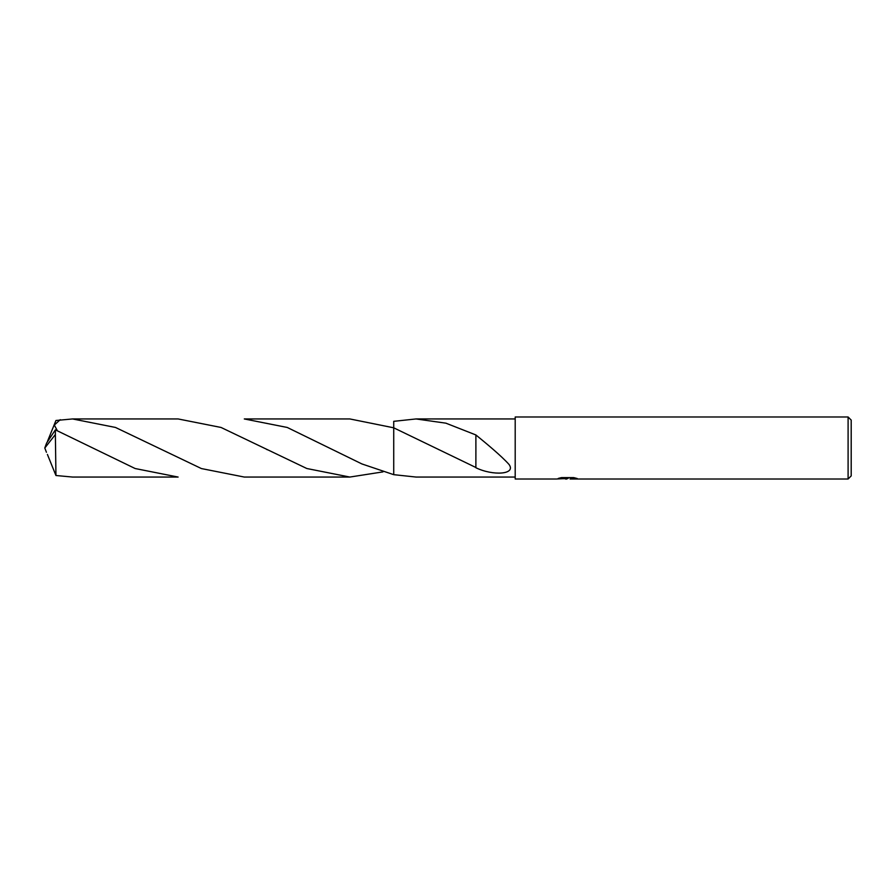 <?xml version="1.0" encoding="UTF-8"?>
<svg xmlns="http://www.w3.org/2000/svg" width="896" height="896" viewBox="0 0 896 896"><rect width="100%" height="100%" fill="white"/><g stroke="black" fill="none" stroke-linecap="round" stroke-linejoin="round"><path stroke-width="1.34" d="M567.37 478.498L563.282 478.71M566.888 479.013L565.421 479.013M848.098 479.013L848.098 416.987L851.2 420.09L851.2 475.91L848.098 479.013L570.181 479.013L574.952 477.893M560.168 477.893L568.131 478.43L556.338 479.013L515.2 479.013L515.2 416.987L848.098 416.987M568.131 478.43L558.219 478.43L561.445 477.613L573.686 477.613L577.226 478.52L570.058 479.002M515.2 477.053L416.046 477.053L393.725 474.667L393.725 427.806L349.843 418.947L244.294 418.947L287.258 427.459L361.95 463.96L393.725 474.667L393.725 421.333L416.035 418.947L445.894 423.17L475.888 434.952C485.643 442.904 501.122 455.661 508.995 464.408C516.499 474.544 492.946 476.045 475.877 467.746L475.899 445.906M416.136 418.947L515.2 418.947M475.922 467.522L393.725 427.818L393.725 421.333M475.888 434.952L475.888 445.883L475.888 434.952M393.725 474.667L393.725 427.806M47.398 441.582L55.944 420.493L72.565 418.947L115.483 427.448L201.41 468.563L244.294 477.053L349.843 477.053L306.835 468.518L221.054 427.459L178.114 418.947L72.565 418.947M382.939 471.89L349.843 477.053M55.373 434.549L55.944 475.507L72.565 477.053L178.114 477.053L135.139 468.53L55.373 429.856L46.603 443.083L44.8 448L55.373 434.549L55.373 429.856M57.344 430.696L54.331 425.074L60.222 419.686M47.398 454.418L55.944 475.507M46.435 452.267L44.8 448M438.368 449.4L439.062 449.77M266.616 449.4L267.243 449.725"/></g></svg>

